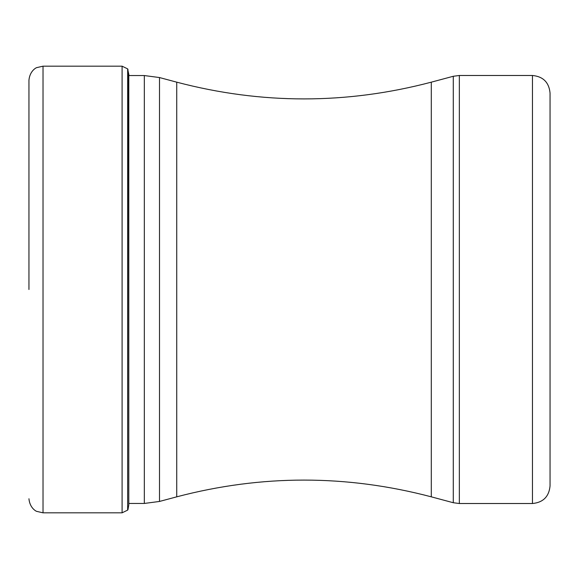 <?xml version="1.0" encoding="UTF-8"?>
<svg xmlns="http://www.w3.org/2000/svg" width="579" height="579" viewBox="0 0 579 579"><rect width="100%" height="100%" fill="white"/><g stroke="black" fill="none" stroke-linecap="round" stroke-linejoin="round"><path stroke-width="0.87" d="M28.95 289.5L28.95 80.242L28.95 289.5M127.945 69.263L127.655 510.113L127.655 68.887L129.03 75.552L144.33 75.552L159.5 77.55L159.5 501.45L176.74 496.833L176.74 82.167L159.5 77.55M532.463 503.52C543.145 502.485 549.008 496.623 550.05 485.94L550.05 93.06C549.008 82.377 543.145 76.515 532.463 75.48L459.35 75.48L459.35 503.52L532.463 503.52L532.463 75.48M550.05 157.908L550.05 289.732M550.05 289.5L550.05 421.092M127.655 510.113L122.097 512.828L122.097 66.172L43.02 66.172L43.02 512.828L36.832 511.395C37.013 511.691 29.847 508.717 28.95 498.758M127.945 509.737L128.799 504.859L128.799 74.141M128.799 503.448L144.33 503.448L144.33 75.552M176.74 82.167C261.592 104.488 346.445 104.488 431.297 82.167L431.297 496.833L453.285 502.724L453.285 76.276L459.35 75.48M43.02 66.172L36.832 67.605C37.013 67.309 29.847 70.283 28.95 80.242M122.097 512.828L43.02 512.828M122.097 66.172L127.655 68.887M144.33 503.448L159.5 501.45M176.74 496.833C261.592 474.512 346.445 474.512 431.297 496.833M431.297 82.167L453.285 76.276M453.285 502.724L459.35 503.52"/></g></svg>
